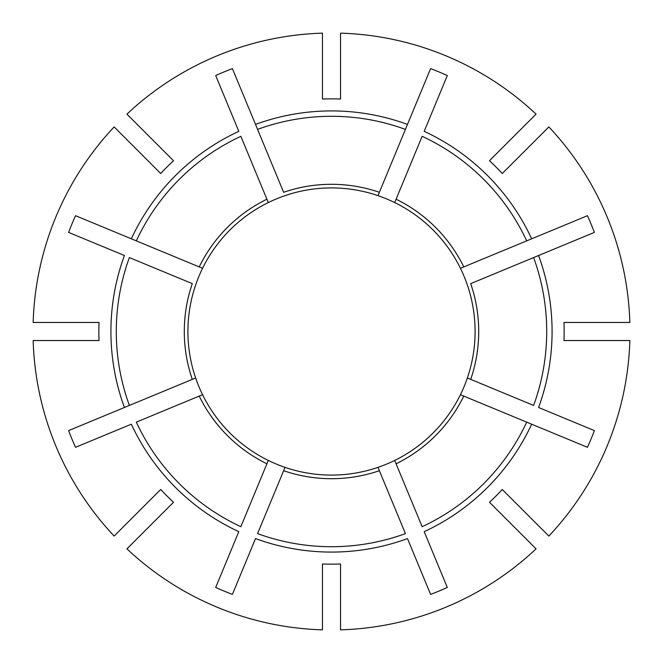 <?xml version="1.0" encoding="UTF-8"?>
<svg xmlns="http://www.w3.org/2000/svg" width="663" height="663" viewBox="0 0 663 663"><rect width="100%" height="100%" fill="white"/><g stroke="black" fill="none" stroke-linecap="round" stroke-linejoin="round"><path stroke-width="0.99" d="M470.705 379.369L467.357 377.985A143.589 143.589 0 0 1 460.437 394.7L587.459 447.31A280.946 280.946 0 0 0 594.388 430.602L538.58 407.488A220.58 220.58 0 0 0 538.58 255.512L470.705 283.631A147.211 147.211 0 0 1 470.705 379.369L533.616 405.424A215.21 215.21 0 0 0 533.616 257.576L594.388 232.398A280.946 280.946 0 0 0 587.459 215.69L460.437 268.3A143.589 143.589 0 0 0 394.7 202.563L422.14 136.313A215.21 215.21 0 0 1 526.687 240.86L531.66 238.804A220.58 220.58 0 0 0 424.196 131.34L447.31 75.541A280.946 280.946 0 0 0 430.602 68.612L377.985 195.643A143.589 143.589 0 0 0 195.643 377.985L68.612 430.602A280.946 280.946 0 0 0 75.541 447.31L131.34 424.196A220.58 220.58 0 0 0 238.804 531.66L215.69 587.459A280.946 280.946 0 0 0 232.398 594.388L255.512 538.58A220.58 220.58 0 0 0 407.488 538.58L430.602 594.388A280.946 280.946 0 0 0 447.31 587.459L424.196 531.66A220.58 220.58 0 0 0 531.66 424.196L526.687 422.14A215.21 215.21 0 0 1 422.14 526.687L396.084 463.785A147.211 147.211 0 0 0 463.785 396.084M192.295 379.369A147.211 147.211 0 0 1 192.295 283.631L129.384 257.576A215.21 215.21 0 0 0 129.384 405.424L124.42 407.488A220.58 220.58 0 0 1 124.42 255.512L68.612 232.398A280.946 280.946 0 0 1 75.541 215.69L202.563 268.3M394.775 460.611L394.7 460.437A143.589 143.589 0 0 1 377.985 467.357L405.424 533.616A215.21 215.21 0 0 1 257.576 533.616L283.631 470.705A147.211 147.211 0 0 0 379.369 470.705M460.437 394.7A143.589 143.589 0 0 1 394.7 460.437L396.084 463.785M268.3 202.563L240.86 136.313A215.21 215.21 0 0 0 136.313 240.86L131.34 238.804A220.58 220.58 0 0 1 238.804 131.34L215.69 75.541A280.946 280.946 0 0 1 232.398 68.612L283.631 192.295A147.211 147.211 0 0 1 379.369 192.295L377.985 195.643A143.589 143.589 0 0 1 394.7 202.563M255.512 124.42L257.576 129.384A215.21 215.21 0 0 1 405.424 129.384L407.488 124.42A220.58 220.58 0 0 0 255.512 124.42M322.458 563.964A232.638 232.638 0 0 0 340.542 563.964L340.542 629.85A298.491 298.491 0 0 0 536.069 548.865L489.476 502.272A232.638 232.638 0 0 0 502.272 489.476L548.865 536.069A298.491 298.491 0 0 0 629.85 340.542L563.964 340.542A232.638 232.638 0 0 0 563.964 322.458L629.85 322.458A298.491 298.491 0 0 0 548.865 126.931L502.272 173.524A232.638 232.638 0 0 0 489.476 160.728L536.069 114.135A298.491 298.491 0 0 0 340.542 33.15L340.542 99.036A232.638 232.638 0 0 0 322.458 99.036L322.458 33.15A298.491 298.491 0 0 0 126.931 114.135L173.524 160.728A232.638 232.638 0 0 0 160.728 173.524L114.135 126.931A298.491 298.491 0 0 0 33.15 322.458L99.036 322.458A232.638 232.638 0 0 0 99.036 340.542L33.15 340.542A298.491 298.491 0 0 0 114.135 536.069L160.728 489.476A232.638 232.638 0 0 0 173.524 502.272L126.931 548.865A298.491 298.491 0 0 0 322.458 629.85L322.458 563.964M138.459 151.247L135.898 148.686M195.643 377.985A143.589 143.589 0 0 0 202.563 394.7L199.215 396.084L202.563 394.7A143.589 143.589 0 0 0 268.3 460.437L240.86 526.687A215.21 215.21 0 0 1 136.313 422.14L199.215 396.084A147.211 147.211 0 0 0 266.916 463.785M511.753 138.459L514.314 135.898M151.247 138.459L148.686 135.898M460.611 268.225L460.437 268.3A143.589 143.589 0 0 1 467.357 377.985M283.631 470.705L285.015 467.357A143.589 143.589 0 0 1 268.3 460.437L268.225 460.611M285.015 467.357A143.589 143.589 0 0 0 377.985 467.357M463.785 266.916A147.211 147.211 0 0 0 396.084 199.215M266.916 199.215A147.211 147.211 0 0 0 199.215 266.916"/></g></svg>
